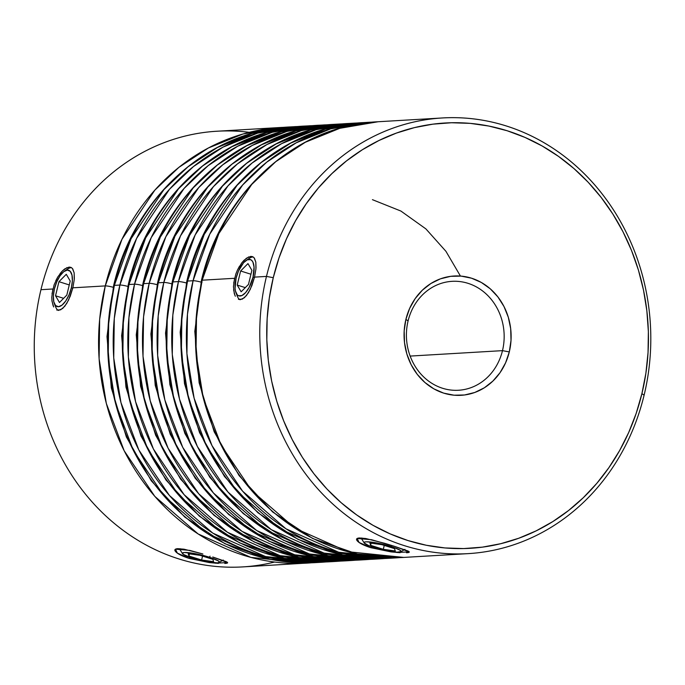 <?xml version="1.0" encoding="UTF-8"?>
<svg xmlns="http://www.w3.org/2000/svg" width="685" height="685" viewBox="0 0 685 685"><rect width="100%" height="100%" fill="white"/><g stroke="black" fill="none" stroke-linecap="round" stroke-linejoin="round"><path stroke-width="1.03" d="M254.46 277.476L253.013 277.202A19.043 8.014 107.5 0 1 244.382 293.856A19.043 8.014 107.5 0 1 235.948 292.675A19.043 8.014 107.5 0 1 236.102 278.204L235.066 288.291L235.443 291.005L237.224 294.815L238.56 295.766L241.856 295.569L245.564 292.658L249.126 287.469L253.013 277.202L254.049 267.116L252.936 262.201L251.883 260.591L250.547 259.641L247.251 259.838L243.543 262.749L238.44 271.157L236.102 278.204A19.043 8.014 107.5 0 1 246.061 260.497A19.043 8.014 107.5 0 1 253.013 277.202L254.46 277.476M235.948 292.675L237.378 296.34A22.502 9.479 -72.5 0 0 239.844 299.67A22.502 9.479 107.5 0 1 236.753 294.225M247.961 263.605L251.9 270.327L248.484 284.421L241.146 291.801L237.215 285.088L240.623 270.986L247.961 263.605L251.9 270.327L248.484 284.421L241.146 291.801L237.215 285.088L245.298 287.632L237.215 285.088L240.623 270.986L250.95 274.231L240.623 270.986L247.961 263.605M247.61 259.692A22.502 9.479 107.5 0 1 253.227 256.995A22.502 9.479 -72.5 0 0 249.34 258.313L246.061 260.497M65.931 270.395A22.502 9.479 107.5 0 1 71.548 267.698A22.502 9.479 -72.5 0 0 67.652 269.008L64.381 271.2A19.043 8.014 107.5 0 1 71.326 287.906L72.781 288.179L71.326 287.906L72.379 280.936L71.985 275.105L70.204 271.294L67.301 270.087L63.731 271.671L60.032 275.807L56.761 281.852L54.423 288.899A19.043 8.014 107.5 0 1 64.381 271.2M54.423 288.899L53.37 295.869L53.764 301.708L55.545 305.51L58.448 306.717L62.018 305.133L65.717 300.998L68.988 294.952L71.326 287.906A19.043 8.014 107.5 0 1 62.703 304.551A19.043 8.014 107.5 0 1 54.269 303.378A19.043 8.014 107.5 0 1 54.423 288.899M58.944 281.689L66.282 274.308L70.212 281.021L66.805 295.124L59.467 302.505L55.536 295.783L58.944 281.689L66.282 274.308L70.212 281.021L66.805 295.124L59.467 302.505L55.536 295.783L58.944 281.689L69.271 284.934L58.944 281.689M54.269 303.378L55.699 307.043A22.502 9.479 -72.5 0 0 58.165 310.365A22.502 9.479 107.5 0 1 55.074 304.919M63.619 298.326L55.536 295.783L63.619 298.326M179.838 549.07A22.502 3.228 13.6 0 1 180.129 548.702A22.502 3.228 -166.4 0 0 179.967 549.576L182.501 553.643A19.043 2.731 13.6 0 1 190.396 552.889A19.043 2.731 13.6 0 1 209.362 557.196L210.064 556.169L209.362 557.196L195.234 553.677L184.436 552.512L182.45 553.095L183.28 554.379L192.451 558.189A19.043 2.731 13.6 0 1 182.501 553.643M192.451 558.189L206.579 561.709L217.385 562.873L219.363 562.282L218.532 560.998L209.362 557.196A19.043 2.731 13.6 0 1 219.123 562.505A19.043 2.731 13.6 0 1 192.451 558.189M188.932 556.032L188.229 553.703L200.2 555.364L212.889 559.354L213.592 561.674L201.613 560.013L188.932 556.032L188.229 553.703L200.2 555.364L212.889 559.354L213.592 561.674L201.613 560.013L188.932 556.032L189.454 553.874L188.932 556.032M202.563 556.109L201.613 560.013L202.563 556.109M391.743 545.474L391.041 546.493A19.043 2.731 13.6 0 1 400.802 551.802A19.043 2.731 13.6 0 1 374.138 547.486L391.589 551.579L397.094 552.17L401.042 551.588L400.22 550.303L394.098 547.512L384.097 544.549L373.59 542.409L366.115 541.809L364.78 542.006L364.197 542.957L368.47 545.465L374.138 547.486A19.043 2.731 13.6 0 1 364.189 542.948A19.043 2.731 13.6 0 1 372.075 542.195A19.043 2.731 13.6 0 1 391.041 546.493L391.743 545.474M369.909 542.999L381.887 544.669L394.569 548.651L395.271 550.98L383.292 549.319L370.611 545.328L369.909 542.999L381.887 544.669L394.569 548.651L395.271 550.98L383.292 549.319L384.242 545.406L383.292 549.319L370.611 545.328L371.133 543.171L370.611 545.328L369.909 542.999M361.526 538.367A22.502 3.228 13.6 0 1 361.808 537.999A22.502 3.228 -166.4 0 0 361.646 538.881L364.189 542.948M218.412 563.387L209.362 562.59L189.103 558.386L189.788 557.299L189.103 558.386L215.569 563.207L227.54 562.556L212.735 556.999L226.076 561.614C228.482 562.685 228.054 563.293 224.8 563.447L224.8 563.447M400.091 552.692L391.041 551.896L370.791 547.683L371.467 546.604L370.791 547.683L397.249 552.512L409.219 551.853L394.414 546.305L407.755 550.911C410.161 551.982 409.733 552.598 406.488 552.752L406.479 552.752M460.431 276.055L445.918 251.292L425.882 228.884L400.896 211.048L372.434 199.669M365.456 559.679L369.994 559.354A218.215 195.439 -93.4 0 1 365.456 559.679L359.899 560.005L303.875 554.276L251.13 530.841L207.786 493.234L177.167 447.647L159.314 400.305L152.096 355.72L152.644 316.299L158.261 282.785A6.816 0.976 -166.4 0 0 157.524 283.051A6.816 0.976 -166.4 0 0 158.064 283.599A6.816 0.976 13.6 0 1 157.524 283.051A6.816 0.976 13.6 0 1 158.261 282.785A218.215 195.439 86.6 0 0 359.899 560.005L313.405 556.597L268.828 541.124L228.687 514.495L195.216 478.224L170.274 434.367L155.23 385.372L150.897 333.972L157.533 283.042C177.543 195.131 252.114 127.864 334.246 124.327A218.215 195.439 86.6 0 0 158.261 282.785L163.809 282.46L158.192 315.973L157.653 355.395L164.862 399.98L182.715 447.322L213.343 492.909L256.678 530.515L309.423 553.951L365.456 559.679A218.215 195.439 -93.4 0 1 163.809 282.46L158.261 282.785L174.975 236.145L207.812 187.048L231.89 164.246L261.405 144.852L295.929 130.895L334.246 124.327L339.794 124.002L301.477 130.57L266.962 144.526L237.438 163.92L213.36 186.714L180.523 235.82L163.809 282.46A218.215 195.439 -93.4 0 1 339.794 124.002L344.341 123.788M172.389 284.027A6.816 0.976 -166.4 0 0 163.809 282.46A6.816 0.976 13.6 0 1 172.389 284.027M380.089 558.823L384.627 558.498A218.215 195.439 -93.4 0 1 380.089 558.823L374.532 559.148L318.508 553.412L265.763 529.976L222.428 492.378L191.8 446.783L173.947 399.441L166.738 354.864L167.277 315.442L172.894 281.92A6.816 0.976 -166.4 0 0 172.158 282.194A6.816 0.976 13.6 0 1 172.894 281.92A218.215 195.439 86.6 0 0 374.532 559.148L328.038 555.732L283.462 540.26L243.321 513.63L209.85 477.359L184.907 433.502L169.863 384.508L165.539 333.115L172.166 282.177C192.177 194.275 266.748 126.999 348.879 123.463A218.215 195.439 86.6 0 0 172.894 281.92L178.442 281.595L172.826 315.109L172.286 354.539L179.496 399.115L197.348 446.457L227.977 492.053L271.311 529.651L324.056 553.086L380.089 558.823A218.215 195.439 -93.4 0 1 178.442 281.595L172.894 281.92L189.608 235.289L222.445 186.183L246.523 163.381L276.038 143.996L310.562 130.039L348.879 123.463L354.428 123.137L316.119 129.705L281.595 143.662L252.071 163.056L228.002 185.858L195.165 234.964L178.442 281.595A218.215 195.439 -93.4 0 1 354.428 123.137L358.974 122.932M187.031 283.17A6.816 0.976 -166.4 0 0 178.442 281.595A6.816 0.976 13.6 0 1 187.031 283.17M394.723 557.958L399.261 557.633A218.215 195.439 -93.4 0 1 394.723 557.958L389.174 558.284L333.141 552.555L280.396 529.111L237.061 491.513L206.433 445.926L188.581 398.584L181.371 353.999L181.91 314.578L187.527 281.064A6.816 0.976 -166.4 0 0 186.799 281.329A6.816 0.976 -166.4 0 0 187.33 281.869A6.816 0.976 13.6 0 1 186.799 281.329A6.816 0.976 13.6 0 1 187.527 281.064A218.215 195.439 86.6 0 0 389.174 558.284L342.671 554.867L298.095 539.395L257.954 512.765L224.492 476.503L199.549 432.646L184.496 383.651L180.172 332.251L186.799 281.312C206.819 193.41 281.381 126.134 363.512 122.606A218.215 195.439 86.6 0 0 187.527 281.064L193.076 280.739L187.467 314.252L186.919 353.674L194.129 398.25L211.982 445.592L242.61 491.188L285.953 528.786L338.69 552.23L394.723 557.958A218.215 195.439 -93.4 0 1 193.076 280.739L187.527 281.064L204.241 234.424L237.078 185.318L261.156 162.525L290.68 143.131L325.204 129.174L363.512 122.606L369.069 122.273L330.752 128.848L296.228 142.805L266.705 162.191L242.636 184.993L209.798 234.099L193.076 280.739A218.215 195.439 -93.4 0 1 369.069 122.273L373.616 122.067M202.006 282.417A6.816 0.976 -166.4 0 0 193.076 280.739A6.816 0.976 13.6 0 1 202.006 282.417M468.112 553.634L403.808 557.419L347.774 551.69L295.038 528.255L251.695 490.648L221.067 445.062L203.214 397.72L196.004 353.135L196.552 313.713L202.161 280.199A6.816 0.976 -166.4 0 0 201.433 280.465A6.816 0.976 -166.4 0 0 201.972 281.013A6.816 0.976 13.6 0 1 201.433 280.465A6.816 0.976 13.6 0 1 202.161 280.199A218.215 195.439 86.6 0 0 403.808 557.419L357.305 554.011L312.728 538.538L272.587 511.909L239.125 475.638L214.182 431.781L199.129 382.787L194.805 331.386L201.433 280.456C221.452 192.553 296.014 125.278 378.154 121.742A218.215 195.439 86.6 0 0 202.161 280.199L234.561 278.29L202.161 280.199L218.883 233.559L251.72 184.462L275.79 161.66L305.313 142.266L339.837 128.309L378.154 121.742L442.459 117.957A218.215 195.439 -93.4 0 1 644.106 395.176L641.913 393.627A213.018 190.79 -93.4 0 1 408.02 540.568A213.018 190.79 -93.4 0 1 273.272 277.69L266.474 276.415A218.215 195.439 86.6 0 0 404.51 545.697A218.215 195.439 86.6 0 0 644.106 395.176A218.215 195.439 -93.4 0 1 468.112 553.634A218.215 195.439 -93.4 0 1 266.474 276.415L254.546 277.117L250.265 289.344L246.446 295.595L242.336 299.122L238.44 299.354M149.176 283.325L143.559 316.838L143.011 356.26L150.229 400.836L168.082 448.178L198.701 493.774L242.045 531.372L294.79 554.816L350.814 560.544A218.215 195.439 -93.4 0 1 149.176 283.325L143.619 283.65A6.816 0.976 -166.4 0 0 142.891 283.915A6.816 0.976 -166.4 0 0 143.43 284.455A6.816 0.976 13.6 0 1 142.891 283.915A6.816 0.976 13.6 0 1 143.619 283.65A218.215 195.439 86.6 0 0 345.266 560.869L289.233 555.141L236.496 531.697L193.153 494.099L162.525 448.512L144.672 401.162L137.462 356.585L138.01 317.164L143.619 283.65L149.176 283.325A218.215 195.439 -93.4 0 1 325.161 124.858L286.844 131.434L252.32 145.391L222.805 164.777L198.727 187.579L165.89 236.685L149.176 283.325A6.816 0.976 13.6 0 1 157.756 284.892A6.816 0.976 -166.4 0 0 149.176 283.325M134.534 284.181L128.926 317.694L128.378 357.116L135.587 401.701L153.44 449.043L184.068 494.63L227.411 532.236L280.148 555.672L336.181 561.409A218.215 195.439 -93.4 0 1 134.534 284.181L128.985 284.506A6.816 0.976 -166.4 0 0 128.258 284.78A6.816 0.976 13.6 0 1 128.985 284.506A218.215 195.439 86.6 0 0 330.632 561.734L274.599 555.997L221.854 532.562L178.52 494.964L147.891 449.369L130.039 402.026L122.829 357.45L123.368 318.028L128.985 284.506L134.534 284.181A218.215 195.439 -93.4 0 1 310.528 125.723L272.21 132.291L237.686 146.248L208.163 165.642L184.094 188.444L151.257 237.549L134.534 284.181A6.816 0.976 13.6 0 1 143.122 285.756A6.816 0.976 -166.4 0 0 134.534 284.181M119.901 285.046L114.284 318.559L113.744 357.981L120.954 402.566L138.807 449.908L169.435 495.495L212.77 533.101L265.515 556.537L321.548 562.265A218.215 195.439 -93.4 0 1 119.901 285.046L114.352 285.371A6.816 0.976 -166.4 0 0 113.624 285.636A6.816 0.976 -166.4 0 0 114.155 286.184A6.816 0.976 13.6 0 1 113.624 285.636A6.816 0.976 13.6 0 1 114.352 285.371A218.215 195.439 86.6 0 0 315.99 562.59L259.966 556.862L207.221 533.427L163.886 495.82L133.258 450.233L115.405 402.891L108.196 358.306L108.735 318.885L114.352 285.371L119.901 285.046A218.215 195.439 -93.4 0 1 295.886 126.588L257.577 133.155L223.053 147.112L193.53 166.506L169.46 189.3L136.623 238.406L119.901 285.046A6.816 0.976 13.6 0 1 128.489 286.613A6.816 0.976 -166.4 0 0 119.901 285.046M52.026 293.754L54.132 284.772L57.788 276.963L62.369 270.952L64.75 268.897L69.117 267.073L70.932 267.364L72.396 268.451L74.143 272.835L74.254 279.626L72.867 287.811L105.267 285.91A6.816 0.976 13.6 0 1 113.847 287.477A6.816 0.976 -166.4 0 0 105.267 285.91L99.65 319.424L99.111 358.846L106.321 403.422L124.173 450.764L154.801 496.36L198.136 533.957L250.881 557.402L306.914 563.13A218.215 195.439 -93.4 0 1 105.267 285.91L72.867 287.811L68.586 300.039L64.767 306.298L60.657 309.825L56.761 310.057M53.165 305.878L51.906 300.484M69.117 267.073L71.112 267.698M233.705 283.059L235.811 274.068L237.481 270.001L241.702 262.963L246.429 258.202L250.796 256.378L252.791 257.003M234.844 295.175L233.594 289.789M502.49 350.643A54.552 48.858 86.6 0 0 467.983 283.316A54.552 48.858 86.6 0 0 408.08 320.948L405.897 319.398A59.749 53.516 -93.4 0 1 471.503 278.187A59.749 53.516 -93.4 0 1 509.297 351.919L502.49 350.643L410.152 356.08L502.49 350.643A54.552 48.858 -93.4 0 1 458.496 390.253A54.552 48.858 -93.4 0 1 408.08 320.948A54.552 48.858 -93.4 0 1 452.083 281.338A54.552 48.858 -93.4 0 1 502.49 350.643L509.297 351.919L505.59 362.819L500.041 372.674L492.858 381.108L484.321 387.796L474.756 392.479L464.533 394.98L454.044 395.202L443.692 393.13L433.87 388.857L424.965 382.538L417.311 374.412L411.205 364.805L406.881 354.068L404.51 342.628L404.176 330.923L405.897 319.398L409.604 308.498L415.153 298.643L422.337 290.209L430.874 283.522L440.429 278.838L450.653 276.338L461.142 276.115L471.503 278.187L481.315 282.46L490.229 288.779L497.875 296.905L503.98 306.512L508.304 317.249L510.685 328.689L511.01 340.394L509.297 351.919A59.749 53.516 -93.4 0 1 443.692 393.13A59.749 53.516 -93.4 0 1 405.897 319.398L408.08 320.948A54.552 48.858 86.6 0 0 442.596 388.275A54.552 48.858 86.6 0 0 502.49 350.643M274.582 562.042A218.215 195.439 -93.4 0 1 40.954 289.695A218.215 195.439 86.6 0 0 242.601 566.915L311.452 562.805M235.349 296.254L234.287 293.591L233.465 286.595L234.561 278.29M384.55 543.282L394.414 546.305L371.458 539.694L357.15 538.478L359.051 542.443L370.791 547.683C364.309 545.594 359.985 543.513 357.818 541.441C355.661 539.352 356.217 538.196 359.479 537.965L365.747 538.513L384.55 543.282M52.882 288.993L40.954 289.695L52.882 288.993L51.786 297.299L51.966 301.032L53.67 306.957M311.435 562.805A218.215 195.439 -93.4 0 1 306.914 563.13M202.871 553.985L189.771 550.397L175.471 549.182L177.372 553.137L189.103 558.386C182.621 556.297 178.305 554.208 176.139 552.136C173.981 550.055 174.529 548.899 177.8 548.668L184.059 549.207L202.871 553.985M355.344 560.219A218.215 195.439 -93.4 0 1 350.814 560.544L355.352 560.219M326.077 561.94A218.215 195.439 -93.4 0 1 321.548 562.265L326.086 561.94M340.71 561.083A218.215 195.439 -93.4 0 1 336.181 561.409L340.719 561.075M336.181 561.409L330.632 561.734L284.129 558.318L239.553 542.845L199.412 516.216L165.95 479.945L141.007 436.088L125.954 387.093L121.63 335.701L128.258 284.763C148.277 196.86 222.839 129.585 304.971 126.049A218.215 195.439 86.6 0 0 128.985 284.506L145.7 237.875L178.537 188.769L202.614 165.967L232.138 146.581L266.662 132.625L304.971 126.049L315.074 125.518M321.548 562.265L315.99 562.59L269.496 559.183L224.92 543.71L184.779 517.081L151.308 480.81L126.365 436.953L111.321 387.958L106.997 336.558L113.624 285.628C133.635 197.717 208.206 130.45 290.337 126.913A218.215 195.439 86.6 0 0 114.352 285.371L131.066 238.731L163.903 189.634L187.981 166.832L217.505 147.438L252.02 133.481L290.337 126.913L300.432 126.374M350.814 560.544L345.266 560.869L298.763 557.453L254.186 541.981L214.045 515.351L180.583 479.089L155.641 435.232L140.588 386.237L136.264 334.837L142.891 283.898C162.91 195.996 237.472 128.72 319.612 125.192A218.215 195.439 86.6 0 0 143.619 283.65L160.341 237.01L193.179 187.904L217.248 165.111L246.771 145.717L281.295 131.76L319.612 125.192L329.708 124.653M60.015 273.666L62.369 270.952L67.036 267.587M55.802 280.696L57.788 276.963M285.799 127.239L281.252 127.444L242.935 134.02L208.42 147.977L178.896 167.363L154.819 190.165L121.981 239.27L105.267 285.91A218.215 195.439 -93.4 0 1 281.252 127.444L216.948 131.237A218.215 195.439 86.6 0 0 40.954 289.695A218.215 195.439 -93.4 0 1 249.272 132.316M250.796 256.378L252.611 256.669L254.075 257.748L255.83 262.141L255.942 268.922L254.546 277.117L266.474 276.415A218.215 195.439 -93.4 0 1 442.459 117.957M241.702 262.963L244.048 260.257L248.715 256.892M237.481 270.001L239.467 266.268M641.913 393.627L645.886 373.265L648.044 352.535L648.37 331.651L646.854 310.802L643.515 290.192L638.394 270.018L631.527 250.479L622.982 231.761L612.844 214.037L601.216 197.494L588.201 182.27L573.927 168.536L558.54 156.403L542.178 145.999L524.993 137.42L507.165 130.749L488.859 126.057L470.252 123.377L451.526 122.752L432.86 124.165L414.425 127.624L396.409 133.078L378.985 140.494L362.314 149.775L346.559 160.855L331.882 173.622L318.405 187.947L306.272 203.693L295.603 220.707L286.484 238.834L279.018 257.885L273.272 277.69L269.308 298.052L267.15 318.782L266.825 339.666L268.332 360.515L271.671 381.125L276.8 401.299L283.667 420.838L292.212 439.565L302.342 457.28L313.978 473.832L326.985 489.047L341.258 502.781L356.654 514.914L373.017 525.318L390.193 533.898L408.02 540.568L426.327 545.26L444.933 547.94L463.659 548.574L482.334 547.152L500.761 543.693L518.776 538.239L536.209 530.832L552.872 521.542L568.627 510.462L583.312 497.695L596.781 483.379L608.914 467.632L619.591 450.61L628.702 432.492L636.168 413.432L641.913 393.627L644.106 395.176A218.215 195.439 86.6 0 0 506.069 125.886A218.215 195.439 86.6 0 0 266.474 276.415L273.272 277.69A213.018 190.79 -93.4 0 1 507.165 130.749A213.018 190.79 -93.4 0 1 641.913 393.627M254.546 277.117L251.926 285.491L248.424 292.743L244.408 297.744L240.324 299.67M254.426 258.202L255.822 262.132L256.019 267.852M72.867 287.811L70.247 296.185L66.745 303.446L62.72 308.438L58.645 310.365M72.747 268.905L74.143 272.835L74.34 278.547M128.789 285.32A6.816 0.976 13.6 0 1 128.258 284.78M172.697 282.734A6.816 0.976 13.6 0 1 172.158 282.194M223.25 560.047L219.123 562.505M404.929 549.353L400.802 551.802"/></g></svg>
